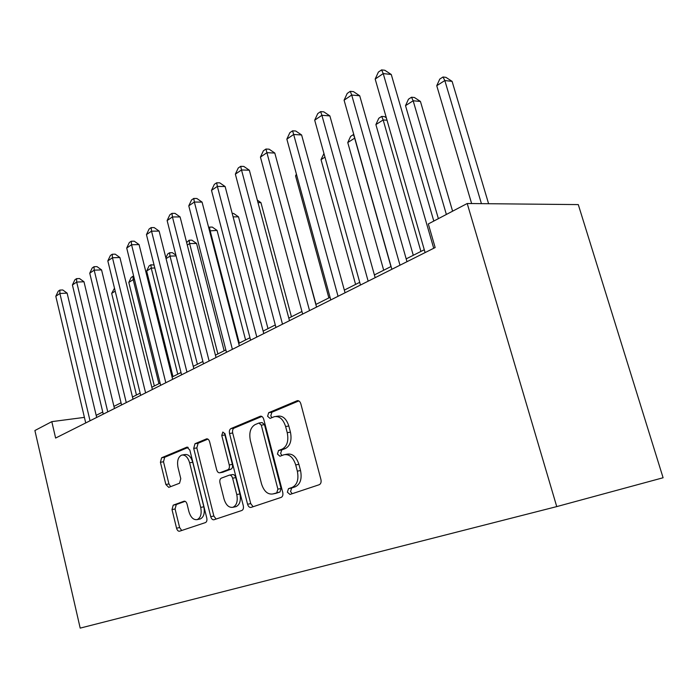 <?xml version="1.0" encoding="UTF-8"?>
<svg xmlns="http://www.w3.org/2000/svg" width="698" height="698" viewBox="0 0 698 698"><rect width="100%" height="100%" fill="white"/><g stroke="black" fill="none" stroke-linecap="round" stroke-linejoin="round"><path stroke-width="1.05" d="M287.367 492.186L289.967 494.454L319.222 484.717C320.871 483.889 321.438 482.161 320.932 479.517L300.829 403.793C300.061 401.472 298.849 400.451 297.2 400.713L268.669 412.701L267.596 416.296L270.021 418.416L274.34 416.671C279.436 415.868 283.196 419.149 285.622 426.513L287.244 432.681C288.806 440.883 287.114 446.362 282.158 449.119L278.528 450.498L277.438 454.049L279.942 456.248L284.025 454.738C289.277 453.909 293.177 457.303 295.708 464.92L297.339 471.15C298.919 479.421 297.2 484.84 292.165 487.422L288.483 488.67L287.367 492.186M285.395 454.494L287.218 454.162C292.479 453.342 296.371 456.728 298.901 464.318L300.541 470.539C302.112 478.784 300.384 484.194 295.35 486.768L291.668 488.015L290.551 491.532L292.165 493.722M298.831 400.914L271.871 412.239L270.798 415.825L271.906 417.64M275.972 416.427L277.542 416.191C282.638 415.397 286.398 418.66 288.824 426.007L290.447 432.158C292.008 440.342 290.307 445.813 285.351 448.561L281.722 449.94L280.622 453.482L281.957 455.497M173.209 505.16L172.005 509.601L176.559 528.212C177.222 530.384 178.226 531.387 179.561 531.204L205.456 522.584C206.774 521.903 207.21 520.376 206.765 518.021L189.83 450.027L186.863 447.156L161.596 457.783L160.418 462.285L165.862 484.499L168.75 487.379L179.552 483.225L180.782 478.68L178.016 467.477C176.856 461.038 178.077 456.902 181.689 455.087C185.232 454.581 187.875 457.155 189.62 462.8L200.71 507.42C201.879 513.78 200.692 517.855 197.168 519.617C193.468 520.123 190.711 517.436 188.905 511.564L187.081 504.183C186.41 502.019 185.406 501.024 184.063 501.208L173.209 505.16L176.289 504.541L175.076 508.973L179.63 527.548L181.707 530.489M467.215 203.511L428.319 223.936L435.151 247.554L55.613 438.056L51.809 421.644L34.9 430.526L80.191 628.113L556.742 506.6L663.1 477.755L578.284 204.593L467.215 203.511L556.742 506.6M247.572 504.261C248.322 506.591 249.474 507.647 251.027 507.42L281.172 497.386C282.707 496.601 283.231 494.943 282.742 492.404L263.731 419.254C262.998 417.003 261.863 415.999 260.319 416.235L230.942 428.589C229.546 429.436 229.084 431.076 229.537 433.493L247.572 504.261L250.73 503.598L253.104 506.731M241.857 510.474L213.954 519.757C212.524 519.958 211.45 518.928 210.744 516.677L193.704 448.421L194.986 443.727L206.529 438.876C207.917 438.676 208.946 439.644 209.618 441.79L216.668 469.771C217.357 471.979 218.422 472.982 219.861 472.773L227.853 469.745C229.241 468.96 229.703 467.355 229.249 464.938L221.763 435.447L222.845 432.01L225.07 434.069L243.288 505.701C243.75 508.153 243.27 509.741 241.857 510.474M235.278 506.8L236.029 506.643C239.842 504.759 241.133 500.527 239.911 493.931L236.77 494.568C237.992 501.173 236.701 505.413 232.888 507.298C228.909 507.865 225.951 505.108 224.041 499.026L219.966 482.876C219.521 480.486 219.975 478.907 221.327 478.147L229.337 475.155C230.802 474.945 231.902 475.957 232.617 478.209L236.77 494.568M84.406 417.378L51.809 421.644M424.279 249.744L406.184 258.879M391.081 266.505L374.398 274.925M359.723 282.332L344.332 290.098M330.058 297.304L315.836 304.476M301.946 311.491L288.806 318.122M275.282 324.954L263.129 331.088M249.945 337.736L238.699 343.416M225.847 349.899L215.438 355.16M202.891 361.485L193.25 366.354M181.009 372.54L172.074 377.042M160.112 383.08L151.841 387.259M140.141 393.157L132.48 397.031M121.042 402.798L113.948 406.384M102.754 412.029L96.184 415.354M261.855 416.453L234.109 428.11C232.713 428.956 232.242 430.587 232.696 432.996L250.73 503.598M276.809 492.622L277.891 489.15L261.296 425.152L258.914 423.04L255.119 424.602C250.451 427.394 248.872 432.734 250.381 440.621L261.497 483.801C263.931 491.331 267.727 494.716 272.883 493.957L279.985 491.977L281.067 488.504L277.891 489.15M259.246 422.988L262.099 422.552L264.481 424.663L281.067 488.504M274.995 493.521L273.04 493.905M279.985 491.977L276.207 493.25M207.917 439.112L198.11 443.23L196.827 447.915L213.858 516.023L216.075 519.05M222.662 472.258L231.003 469.169C232.39 468.384 232.853 466.788 232.399 464.379L224.913 434.959L221.763 435.447M224.817 433.336L224.913 434.959M229.677 475.094L232.478 474.579C233.952 474.361 235.052 475.373 235.767 477.615L239.911 493.931M185.162 501.321L176.289 504.541M199.619 519.103L200.265 518.963C203.799 517.192 204.985 513.135 203.825 506.783L200.71 507.42M182.597 454.93L184.796 454.573C188.338 454.066 190.982 456.632 192.735 462.268L203.825 506.783M188.198 447.401L164.684 457.277L163.498 461.762L168.933 483.932L170.67 486.637M488.6 203.72L452.103 81.369L444.827 80.549L436.747 85.706L471.63 203.554M481.428 203.65L444.827 80.549L442.994 76.998L445.909 77.338L452.103 81.369M436.747 85.706L439.775 79.075L442.994 76.998M433.798 221.065L391.273 74.485L383.228 73.578L433.72 248.27M375.175 79.057L378.386 72.086L381.597 69.887L383.228 73.578L375.175 79.057L425.099 252.597M381.597 69.887L384.816 70.262L391.273 74.485M452.601 211.189L420.44 101.454L413.164 100.774L405.512 105.66L438.379 218.657M446.371 214.461L413.164 100.774L411.523 97.231L414.438 97.511L420.44 101.454M405.512 105.66L408.47 99.195L411.523 97.231M420.92 251.437L383.158 119.951L375.89 124.584L413.277 255.294M387.024 120.239L383.158 119.951L381.693 116.409L384.589 116.645L386.317 117.788M375.89 124.584L378.787 118.276L381.693 116.409M390.95 266.566L354.663 138.152L347.77 142.558L383.699 270.231M354.82 138.16L353.363 134.627L353.825 134.653M347.77 142.558L350.605 136.398L353.363 134.627M324.954 157.129L321.028 159.641L355.596 284.409M321.028 159.641L323.951 153.525M406.986 261.689L359.714 95.774L351.696 95.024L399.998 265.196M344.088 100.198L347.229 93.41L350.265 91.333L351.696 95.024L344.088 100.198L391.866 269.28M350.265 91.333L353.476 91.639L359.714 95.774M375.166 277.664L329.875 115.903L321.891 115.292L368.16 281.181M314.693 120.187L317.764 113.573L320.635 111.61L321.891 115.292L314.693 120.187L360.473 285.037M320.635 111.61L323.828 111.863L329.875 115.903M345.065 292.767L301.615 134.967L293.675 134.487L338.05 296.292M286.852 139.129L289.853 132.681L292.575 130.814L293.675 134.487L286.852 139.129L330.773 299.939M292.575 130.814L295.751 131.015L301.615 134.967M316.543 307.085L274.803 153.045L266.915 152.688L309.537 310.601M260.441 157.094L263.382 150.794L265.964 149.032L266.915 152.688L260.441 157.094L302.644 314.065M265.964 149.032L269.123 149.18L274.803 153.045M296.702 175.181L295.568 175.905L328.871 297.906M295.568 175.905L296.406 174.099M289.487 320.67L249.343 170.216L241.508 169.963L282.489 324.177M235.357 174.151L238.236 168.009L240.688 166.325L241.508 169.963L235.357 174.151L275.946 327.458M240.688 166.325L243.829 166.438L249.343 170.216M316.002 304.398L284.208 187.736M263.783 333.565L225.131 186.549L217.357 186.392L256.812 337.073M211.503 190.38L214.321 184.377L216.659 182.78L217.357 186.392L211.503 190.38L250.591 340.188M216.659 182.78L219.765 182.85L225.131 186.549M291.441 316.796L260.93 202.629L257.99 202.603M257.326 200.143L260.93 202.629M239.335 345.842L202.071 202.106L194.358 202.036L232.382 349.332M188.783 205.831L191.549 199.96L193.774 198.441L194.358 202.036L188.783 205.831L226.466 352.298M193.774 198.441L196.853 198.476L202.071 202.106M267.988 328.636L238.515 216.842L233.097 216.851M232.198 213.431L233.594 213.431L238.515 216.842M216.04 357.533L180.093 216.93L172.441 216.938L209.13 361.006M167.127 220.559L169.832 214.827L171.961 213.37L172.441 216.938L167.127 220.559L203.484 363.833M171.961 213.37L175.015 213.37L180.093 216.93M245.583 339.943L217.078 230.436L209.531 230.872M239.283 343.119L210.089 230.514L209.487 227.112L212.288 227.086L217.078 230.436M208.693 227.627L209.487 227.112M193.835 368.675L159.118 231.082L151.536 231.16L186.959 372.13M146.458 234.615L149.11 229.005L151.143 227.618L151.536 231.16L146.458 234.615L181.576 374.826M151.143 227.618L154.171 227.592L159.118 231.082M224.145 350.762L196.566 243.454L189.629 243.585L187.291 245.077M217.881 353.921L189.629 243.585L189.114 240.208L191.889 240.164L196.566 243.454M186.636 242.529L189.114 240.208M172.642 379.319L139.077 244.597L131.564 244.745L165.801 382.748M126.713 248.043L129.313 242.555L131.25 241.229L131.564 244.745L126.713 248.043L160.662 385.331M131.25 241.229L134.26 241.176L139.077 244.597M197.386 364.269L170.024 256.105L166.072 258.635M176.105 255.939L170.024 256.105L169.597 252.755L172.354 252.685L175.922 255.206M165.871 257.85L167.695 253.985L169.597 252.755M152.382 389.484L119.908 257.527L112.465 257.736L145.594 392.895M107.824 260.895L110.38 255.512L112.238 254.246L112.465 257.736L107.824 260.895L140.682 395.356M112.238 254.246L115.214 254.168L119.908 257.527M177.754 374.18L151.239 268.111L146.659 271.033L172.973 376.588M154.816 267.98L151.239 268.111L150.881 264.786L154.075 265.022M146.659 271.033L149.058 265.964L150.881 264.786M133.013 399.212L101.559 269.899L94.186 270.161L126.268 402.598M89.745 273.188L92.249 267.919L94.029 266.706L94.186 270.161L89.745 273.188L121.565 404.953M94.029 266.706L96.978 266.61L101.559 269.899M158.926 383.682L133.213 279.628L128.816 282.437L154.345 385.994M134.505 279.575L133.213 279.628L132.925 276.329L133.702 276.303M128.816 282.437L131.172 277.464L132.925 276.329M114.463 408.522L83.978 281.756L76.684 282.071L107.762 411.881M72.418 284.967L74.878 279.811L76.588 278.642L76.684 282.071L72.418 284.967L103.26 414.141M76.588 278.642L79.502 278.528L83.978 281.756M115.214 291.127L111.68 293.387L136.459 395.024M111.68 293.387L114.489 288.187M96.682 417.448L67.121 293.125L59.897 293.492L90.033 420.781M55.805 296.275L58.222 291.214L59.853 290.089L59.897 293.492L55.805 296.275L85.723 422.944M59.853 290.089L62.75 289.958L67.121 293.125M295.35 486.768L292.165 487.422M300.541 470.539L297.339 471.15M298.901 464.318L295.708 464.92M281.722 449.94L278.528 450.498M285.351 448.561L282.158 449.119M290.447 432.158L287.244 432.681M288.824 426.007L285.622 426.513M271.871 412.239L268.669 412.701M298.002 400.643L296.982 400.783M291.668 488.015L288.483 488.67M232.696 432.996L229.537 433.493M234.109 428.11L230.942 428.589M261.017 416.174L260.127 416.305M264.481 424.663L261.296 425.152M213.858 516.023L210.744 516.677M196.827 447.915L193.704 448.421M198.11 443.23L194.986 443.727M207.088 438.824L206.364 438.937M223.107 472.162L219.966 472.738M231.003 469.169L227.853 469.745M232.399 464.379L229.249 464.938M235.767 477.615L232.617 478.209M192.735 462.268L189.62 462.8M168.933 483.932L165.862 484.499M163.498 461.762L160.418 462.285M164.684 457.277L161.596 457.783M187.378 447.104L186.706 447.209M179.63 527.548L176.559 528.212M175.076 508.973L172.005 509.601M297.776 400.626L297.2 400.713M260.816 416.165L260.319 416.235M276.05 493.303L272.883 493.957M223.002 472.197L219.861 472.773M236.029 506.643L232.888 507.298M200.265 518.963L197.168 519.617"/></g></svg>
